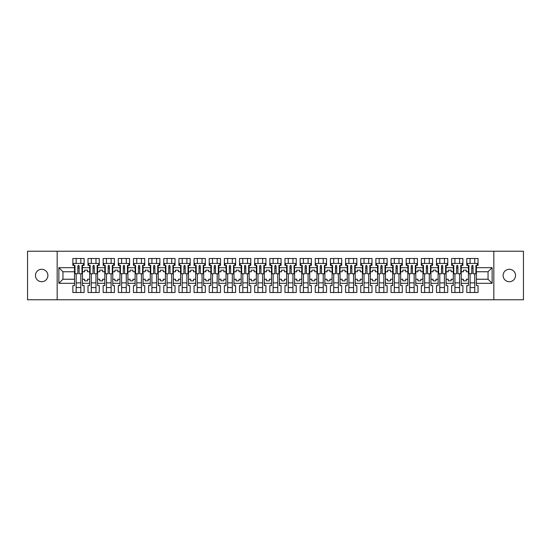 <?xml version="1.0" encoding="UTF-8"?>
<svg xmlns="http://www.w3.org/2000/svg" width="551" height="551" viewBox="0 0 551 551"><rect width="100%" height="100%" fill="white"/><g stroke="black" fill="none" stroke-linecap="round" stroke-linejoin="round"><path stroke-width="0.83" d="M509.317 269.287A6.213 6.213 0 0 0 503.104 275.5A6.213 6.213 0 0 0 509.317 281.713A6.213 6.213 0 0 0 515.536 275.5A6.213 6.213 0 0 0 509.317 269.287M41.683 269.287A6.213 6.213 0 0 0 35.464 275.5A6.213 6.213 0 0 0 41.683 281.713A6.213 6.213 0 0 0 47.896 275.5A6.213 6.213 0 0 0 41.683 269.287M493.827 251.222L27.55 251.222L27.55 299.778L523.45 299.778L523.45 251.222L493.827 251.222L493.827 299.778M461.242 279.24L463.377 279.24L463.377 280.845L466.298 280.845L466.298 279.24L468.433 279.24L468.433 271.76L466.298 271.76L466.298 270.155L463.377 270.155L463.377 271.76L461.242 271.76L461.242 283.317L468.433 283.317L468.433 285.604L466.78 285.604L466.78 292.498L478.048 292.498L478.048 285.604L476.395 285.604L476.395 279.24L488.048 279.24L488.048 271.76L476.395 271.76L476.395 279.24M446.096 279.24L448.232 279.24L448.232 280.845L451.145 280.845L451.145 279.24L453.28 279.24L453.28 271.76L451.145 271.76L451.145 270.155L448.232 270.155L448.232 271.76L446.096 271.76L446.096 283.317L453.28 283.317L453.28 285.604L451.627 285.604L451.627 292.498L462.895 292.498L462.895 285.604L461.242 285.604L461.242 283.317M430.944 279.24L433.079 279.24L433.079 280.845L435.993 280.845L435.993 279.24L438.128 279.24L438.128 271.76L435.993 271.76L435.993 270.155L433.079 270.155L433.079 271.76L430.944 271.76L430.944 283.317L438.128 283.317L438.128 285.604L436.482 285.604L436.482 292.498L447.743 292.498L447.743 285.604L446.096 285.604L446.096 283.317M415.791 279.24L417.927 279.24L417.927 280.845L420.84 280.845L420.84 279.24L422.975 279.24L422.975 271.76L420.84 271.76L420.84 270.155L417.927 270.155L417.927 271.76L415.791 271.76L415.791 283.317L422.975 283.317L422.975 285.604L421.329 285.604L421.329 292.498L432.59 292.498L432.59 285.604L430.944 285.604L430.944 283.317M400.639 279.24L402.774 279.24L402.774 280.845L405.688 280.845L405.688 279.24L407.83 279.24L407.83 271.76L405.688 271.76L405.688 270.155L402.774 270.155L402.774 271.76L400.639 271.76L400.639 283.317L407.83 283.317L407.83 285.604L406.177 285.604L406.177 292.498L417.444 292.498L417.444 285.604L415.791 285.604L415.791 283.317M385.486 279.24L387.628 279.24L387.628 280.845L390.542 280.845L390.542 279.24L392.677 279.24L392.677 271.76L390.542 271.76L390.542 270.155L387.628 270.155L387.628 271.76L385.486 271.76L385.486 283.317L392.677 283.317L392.677 285.604L391.024 285.604L391.024 292.498L402.292 292.498L402.292 285.604L400.639 285.604L400.639 283.317M370.341 279.24L372.476 279.24L372.476 280.845L375.389 280.845L375.389 279.24L377.525 279.24L377.525 271.76L375.389 271.76L375.389 270.155L372.476 270.155L372.476 271.76L370.341 271.76L370.341 283.317L377.525 283.317L377.525 285.604L375.872 285.604L375.872 292.498L387.139 292.498L387.139 285.604L385.486 285.604L385.486 283.317M355.188 279.24L357.323 279.24L357.323 280.845L360.237 280.845L360.237 279.24L362.372 279.24L362.372 271.76L360.237 271.76L360.237 270.155L357.323 270.155L357.323 271.76L355.188 271.76L355.188 283.317L362.372 283.317L362.372 285.604L360.726 285.604L360.726 292.498L371.987 292.498L371.987 285.604L370.341 285.604L370.341 283.317M340.036 279.24L342.171 279.24L342.171 280.845L345.084 280.845L345.084 279.24L347.226 279.24L347.226 271.76L345.084 271.76L345.084 270.155L342.171 270.155L342.171 271.76L340.036 271.76L340.036 283.317L347.226 283.317L347.226 285.604L345.573 285.604L345.573 292.498L356.841 292.498L356.841 285.604L355.188 285.604L355.188 283.317M324.883 279.24L327.025 279.24L327.025 280.845L329.939 280.845L329.939 279.24L332.074 279.24L332.074 271.76L329.939 271.76L329.939 270.155L327.025 270.155L327.025 271.76L324.883 271.76L324.883 283.317L332.074 283.317L332.074 285.604L330.421 285.604L330.421 292.498L341.689 292.498L341.689 285.604L340.036 285.604L340.036 283.317M309.738 279.24L311.873 279.24L311.873 280.845L314.786 280.845L314.786 279.24L316.921 279.24L316.921 271.76L314.786 271.76L314.786 270.155L311.873 270.155L311.873 271.76L309.738 271.76L309.738 283.317L316.921 283.317L316.921 285.604L315.268 285.604L315.268 292.498L326.536 292.498L326.536 285.604L324.883 285.604L324.883 283.317M294.585 279.24L296.72 279.24L296.72 280.845L299.634 280.845L299.634 279.24L301.769 279.24L301.769 271.76L299.634 271.76L299.634 270.155L296.72 270.155L296.72 271.76L294.585 271.76L294.585 283.317L301.769 283.317L301.769 285.604L300.123 285.604L300.123 292.498L311.384 292.498L311.384 285.604L309.738 285.604L309.738 283.317M279.433 279.24L281.568 279.24L281.568 280.845L284.481 280.845L284.481 279.24L286.623 279.24L286.623 271.76L284.481 271.76L284.481 270.155L281.568 270.155L281.568 271.76L279.433 271.76L279.433 283.317L286.623 283.317L286.623 285.604L284.97 285.604L284.97 292.498L296.238 292.498L296.238 285.604L294.585 285.604L294.585 283.317M264.28 279.24L266.422 279.24L266.422 280.845L269.336 280.845L269.336 279.24L271.471 279.24L271.471 271.76L269.336 271.76L269.336 270.155L266.422 270.155L266.422 271.76L264.28 271.76L264.28 283.317L271.471 283.317L271.471 285.604L269.818 285.604L269.818 292.498L281.086 292.498L281.086 285.604L279.433 285.604L279.433 283.317M249.135 279.24L251.27 279.24L251.27 280.845L254.183 280.845L254.183 279.24L256.318 279.24L256.318 271.76L254.183 271.76L254.183 270.155L251.27 270.155L251.27 271.76L249.135 271.76L249.135 283.317L256.318 283.317L256.318 285.604L254.665 285.604L254.665 292.498L265.933 292.498L265.933 285.604L264.28 285.604L264.28 283.317M233.982 279.24L236.117 279.24L236.117 280.845L239.031 280.845L239.031 279.24L241.166 279.24L241.166 271.76L239.031 271.76L239.031 270.155L236.117 270.155L236.117 271.76L233.982 271.76L233.982 283.317L241.166 283.317L241.166 285.604L239.52 285.604L239.52 292.498L250.781 292.498L250.781 285.604L249.135 285.604L249.135 283.317M218.83 279.24L220.965 279.24L220.965 280.845L223.878 280.845L223.878 279.24L226.02 279.24L226.02 271.76L223.878 271.76L223.878 270.155L220.965 270.155L220.965 271.76L218.83 271.76L218.83 283.317L226.02 283.317L226.02 285.604L224.367 285.604L224.367 292.498L235.635 292.498L235.635 285.604L233.982 285.604L233.982 283.317M203.677 279.24L205.812 279.24L205.812 280.845L208.733 280.845L208.733 279.24L210.868 279.24L210.868 271.76L208.733 271.76L208.733 270.155L205.812 270.155L205.812 271.76L203.677 271.76L203.677 283.317L210.868 283.317L210.868 285.604L209.215 285.604L209.215 292.498L220.483 292.498L220.483 285.604L218.83 285.604L218.83 283.317M188.532 279.24L190.667 279.24L190.667 280.845L193.58 280.845L193.58 279.24L195.715 279.24L195.715 271.76L193.58 271.76L193.58 270.155L190.667 270.155L190.667 271.76L188.532 271.76L188.532 283.317L195.715 283.317L195.715 285.604L194.062 285.604L194.062 292.498L205.33 292.498L205.33 285.604L203.677 285.604L203.677 283.317M173.379 279.24L175.514 279.24L175.514 280.845L178.428 280.845L178.428 279.24L180.563 279.24L180.563 271.76L178.428 271.76L178.428 270.155L175.514 270.155L175.514 271.76L173.379 271.76L173.379 283.317L180.563 283.317L180.563 285.604L178.91 285.604L178.91 292.498L190.178 292.498L190.178 285.604L188.532 285.604L188.532 283.317M158.227 279.24L160.362 279.24L160.362 280.845L163.275 280.845L163.275 279.24L165.41 279.24L165.41 271.76L163.275 271.76L163.275 270.155L160.362 270.155L160.362 271.76L158.227 271.76L158.227 283.317L165.41 283.317L165.41 285.604L163.764 285.604L163.764 292.498L175.025 292.498L175.025 285.604L173.379 285.604L173.379 283.317M143.074 279.24L145.209 279.24L145.209 280.845L148.123 280.845L148.123 279.24L150.265 279.24L150.265 271.76L148.123 271.76L148.123 270.155L145.209 270.155L145.209 271.76L143.074 271.76L143.074 283.317L150.265 283.317L150.265 285.604L148.612 285.604L148.612 292.498L159.88 292.498L159.88 285.604L158.227 285.604L158.227 283.317M127.922 279.24L130.064 279.24L130.064 280.845L132.977 280.845L132.977 279.24L135.112 279.24L135.112 271.76L132.977 271.76L132.977 270.155L130.064 270.155L130.064 271.76L127.922 271.76L127.922 283.317L135.112 283.317L135.112 285.604L133.459 285.604L133.459 292.498L144.727 292.498L144.727 285.604L143.074 285.604L143.074 283.317M112.776 279.24L114.911 279.24L114.911 280.845L117.824 280.845L117.824 279.24L119.96 279.24L119.96 271.76L117.824 271.76L117.824 270.155L114.911 270.155L114.911 271.76L112.776 271.76L112.776 283.317L119.96 283.317L119.96 285.604L118.307 285.604L118.307 292.498L129.575 292.498L129.575 285.604L127.922 285.604L127.922 283.317M97.623 279.24L99.759 279.24L99.759 280.845L102.672 280.845L102.672 279.24L104.807 279.24L104.807 271.76L102.672 271.76L102.672 270.155L99.759 270.155L99.759 271.76L97.623 271.76L97.623 283.317L104.807 283.317L104.807 285.604L103.161 285.604L103.161 292.498L114.422 292.498L114.422 285.604L112.776 285.604L112.776 283.317M82.471 279.24L84.606 279.24L84.606 280.845L87.519 280.845L87.519 279.24L89.661 279.24L89.661 271.76L87.519 271.76L87.519 270.155L84.606 270.155L84.606 271.76L82.471 271.76L82.471 283.317L89.661 283.317L89.661 285.604L88.008 285.604L88.008 292.498L99.276 292.498L99.276 285.604L97.623 285.604L97.623 283.317M57.173 299.778L57.173 251.222M97.623 271.76L97.623 267.683L104.807 267.683L104.807 271.76M112.776 271.76L112.776 265.396L114.422 265.396L114.422 258.502L103.161 258.502L103.161 265.396L104.807 265.396L104.807 267.683M112.776 267.683L119.96 267.683L119.96 271.76M127.922 271.76L127.922 265.396L129.575 265.396L129.575 258.502L118.307 258.502L118.307 265.396L119.96 265.396L119.96 267.683M127.922 267.683L135.112 267.683L135.112 271.76M143.074 271.76L143.074 265.396L144.727 265.396L144.727 258.502L133.459 258.502L133.459 265.396L135.112 265.396L135.112 267.683M143.074 267.683L150.265 267.683L150.265 271.76M158.227 271.76L158.227 265.396L159.88 265.396L159.88 258.502L148.612 258.502L148.612 265.396L150.265 265.396L150.265 267.683M158.227 267.683L165.41 267.683L165.41 271.76M173.379 271.76L173.379 265.396L175.025 265.396L175.025 258.502L163.764 258.502L163.764 265.396L165.41 265.396L165.41 267.683M173.379 267.683L180.563 267.683L180.563 271.76M188.532 271.76L188.532 265.396L190.178 265.396L190.178 258.502L178.91 258.502L178.91 265.396L180.563 265.396L180.563 267.683M188.532 267.683L195.715 267.683L195.715 271.76M203.677 271.76L203.677 265.396L205.33 265.396L205.33 258.502L194.062 258.502L194.062 265.396L195.715 265.396L195.715 267.683M203.677 267.683L210.868 267.683L210.868 271.76M218.83 271.76L218.83 265.396L220.483 265.396L220.483 258.502L209.215 258.502L209.215 265.396L210.868 265.396L210.868 267.683M218.83 267.683L226.02 267.683L226.02 271.76M233.982 271.76L233.982 265.396L235.635 265.396L235.635 258.502L224.367 258.502L224.367 265.396L226.02 265.396L226.02 267.683M233.982 267.683L241.166 267.683L241.166 271.76M249.135 271.76L249.135 265.396L250.781 265.396L250.781 258.502L239.52 258.502L239.52 265.396L241.166 265.396L241.166 267.683M249.135 267.683L256.318 267.683L256.318 271.76M264.28 271.76L264.28 265.396L265.933 265.396L265.933 258.502L254.665 258.502L254.665 265.396L256.318 265.396L256.318 267.683M264.28 267.683L271.471 267.683L271.471 271.76M279.433 271.76L279.433 265.396L281.086 265.396L281.086 258.502L269.818 258.502L269.818 265.396L271.471 265.396L271.471 267.683M279.433 267.683L286.623 267.683L286.623 271.76M294.585 271.76L294.585 265.396L296.238 265.396L296.238 258.502L284.97 258.502L284.97 265.396L286.623 265.396L286.623 267.683M294.585 267.683L301.769 267.683L301.769 271.76M309.738 271.76L309.738 265.396L311.384 265.396L311.384 258.502L300.123 258.502L300.123 265.396L301.769 265.396L301.769 267.683M309.738 267.683L316.921 267.683L316.921 271.76M324.883 271.76L324.883 265.396L326.536 265.396L326.536 258.502L315.268 258.502L315.268 265.396L316.921 265.396L316.921 267.683M324.883 267.683L332.074 267.683L332.074 271.76M340.036 271.76L340.036 265.396L341.689 265.396L341.689 258.502L330.421 258.502L330.421 265.396L332.074 265.396L332.074 267.683M340.036 267.683L347.226 267.683L347.226 271.76M355.188 271.76L355.188 265.396L356.841 265.396L356.841 258.502L345.573 258.502L345.573 265.396L347.226 265.396L347.226 267.683M355.188 267.683L362.372 267.683L362.372 271.76M370.341 271.76L370.341 265.396L371.987 265.396L371.987 258.502L360.726 258.502L360.726 265.396L362.372 265.396L362.372 267.683M370.341 267.683L377.525 267.683L377.525 271.76M385.486 271.76L385.486 265.396L387.139 265.396L387.139 258.502L375.872 258.502L375.872 265.396L377.525 265.396L377.525 267.683M385.486 267.683L392.677 267.683L392.677 271.76M400.639 271.76L400.639 265.396L402.292 265.396L402.292 258.502L391.024 258.502L391.024 265.396L392.677 265.396L392.677 267.683M400.639 267.683L407.83 267.683L407.83 271.76M415.791 271.76L415.791 265.396L417.444 265.396L417.444 258.502L406.177 258.502L406.177 265.396L407.83 265.396L407.83 267.683M415.791 267.683L422.975 267.683L422.975 271.76M430.944 271.76L430.944 265.396L432.59 265.396L432.59 258.502L421.329 258.502L421.329 265.396L422.975 265.396L422.975 267.683M430.944 267.683L438.128 267.683L438.128 271.76M446.096 271.76L446.096 265.396L447.743 265.396L447.743 258.502L436.482 258.502L436.482 265.396L438.128 265.396L438.128 267.683M446.096 267.683L453.28 267.683L453.28 271.76M461.242 271.76L461.242 265.396L462.895 265.396L462.895 258.502L451.627 258.502L451.627 265.396L453.28 265.396L453.28 267.683M461.242 267.683L468.433 267.683L468.433 271.76M476.395 271.76L476.395 265.396L478.048 265.396L478.048 258.502L466.78 258.502L466.78 265.396L468.433 265.396L468.433 267.683M476.395 267.683L492.126 267.683L492.126 283.317L476.395 283.317M74.509 279.24L74.509 271.76L62.952 271.76L62.952 279.24L74.509 279.24L74.509 285.604L72.856 285.604L72.856 292.498L84.124 292.498L84.124 285.604L82.471 285.604L82.471 283.317M74.509 283.317L58.874 283.317L58.874 267.683L74.509 267.683L74.509 271.76M82.471 271.76L82.471 265.396L84.124 265.396L84.124 258.502L72.856 258.502L72.856 265.396L74.509 265.396L74.509 267.683M82.471 267.683L89.661 267.683L89.661 271.76M97.623 267.683L97.623 265.396L99.276 265.396L99.276 258.502L88.008 258.502L88.008 265.396L89.661 265.396L89.661 267.683M468.433 279.24L468.433 283.317M453.28 279.24L453.28 283.317M438.128 279.24L438.128 283.317M422.975 279.24L422.975 283.317M407.83 279.24L407.83 283.317M392.677 279.24L392.677 283.317M377.525 279.24L377.525 283.317M362.372 279.24L362.372 283.317M347.226 279.24L347.226 283.317M332.074 279.24L332.074 283.317M316.921 279.24L316.921 283.317M301.769 279.24L301.769 283.317M286.623 279.24L286.623 283.317M271.471 279.24L271.471 283.317M256.318 279.24L256.318 283.317M241.166 279.24L241.166 283.317M226.02 279.24L226.02 283.317M210.868 279.24L210.868 283.317M195.715 279.24L195.715 283.317M180.563 279.24L180.563 283.317M165.41 279.24L165.41 283.317M150.265 279.24L150.265 283.317M135.112 279.24L135.112 283.317M119.96 279.24L119.96 283.317M104.807 279.24L104.807 283.317M89.661 279.24L89.661 283.317M62.952 279.24L58.874 283.317M58.874 267.683L62.952 271.76M488.048 279.24L492.126 283.317M492.126 267.683L488.048 271.76M77.856 268.117L79.124 268.117M76.162 282.883L80.818 282.883M76.162 287.546L80.818 287.546M76.162 258.502L76.162 263.454L80.818 263.454L80.818 258.502M76.162 292.498L76.162 273.751M80.818 292.498L80.818 273.751M93.009 268.117L94.269 268.117M91.308 282.883L95.97 282.883M91.308 287.546L95.97 287.546M91.308 258.502L91.308 263.454L95.97 263.454L95.97 258.502M91.308 292.498L91.308 273.751M95.97 292.498L95.97 273.751M108.161 268.117L109.422 268.117M106.46 282.883L111.123 282.883M106.46 287.546L111.123 287.546M106.46 258.502L106.46 263.454L111.123 263.454L111.123 258.502M106.46 292.498L106.46 273.751M111.123 292.498L111.123 273.751M123.314 268.117L124.574 268.117M121.613 282.883L126.275 282.883M121.613 287.546L126.275 287.546M121.613 258.502L121.613 263.454L126.275 263.454L126.275 258.502M121.613 292.498L121.613 273.751M126.275 292.498L126.275 273.751M138.459 268.117L139.727 268.117M136.765 282.883L141.421 282.883M136.765 287.546L141.421 287.546M136.765 258.502L136.765 263.454L141.421 263.454L141.421 258.502M136.765 292.498L136.765 273.751M141.421 292.498L141.421 273.751M153.612 268.117L154.872 268.117M151.911 282.883L156.574 282.883M151.911 287.546L156.574 287.546M151.911 258.502L151.911 263.454L156.574 263.454L156.574 258.502M151.911 292.498L151.911 273.751M156.574 292.498L156.574 273.751M168.764 268.117L170.025 268.117M167.063 282.883L171.726 282.883M167.063 287.546L171.726 287.546M167.063 258.502L167.063 263.454L171.726 263.454L171.726 258.502M167.063 292.498L167.063 273.751M171.726 292.498L171.726 273.751M183.917 268.117L185.177 268.117M182.216 282.883L186.879 282.883M182.216 287.546L186.879 287.546M182.216 258.502L182.216 263.454L186.879 263.454L186.879 258.502M182.216 292.498L182.216 273.751M186.879 292.498L186.879 273.751M199.063 268.117L200.33 268.117M197.368 282.883L202.031 282.883M197.368 287.546L202.031 287.546M197.368 258.502L197.368 263.454L202.031 263.454L202.031 258.502M197.368 292.498L197.368 273.751M202.031 292.498L202.031 273.751M214.215 268.117L215.482 268.117M212.514 282.883L217.177 282.883M212.514 287.546L217.177 287.546M212.514 258.502L212.514 263.454L217.177 263.454L217.177 258.502M212.514 292.498L212.514 273.751M217.177 292.498L217.177 273.751M229.368 268.117L230.628 268.117M227.666 282.883L232.329 282.883M227.666 287.546L232.329 287.546M227.666 258.502L227.666 263.454L232.329 263.454L232.329 258.502M227.666 292.498L227.666 273.751M232.329 292.498L232.329 273.751M244.52 268.117L245.78 268.117M242.819 282.883L247.482 282.883M242.819 287.546L247.482 287.546M242.819 258.502L242.819 263.454L247.482 263.454L247.482 258.502M242.819 292.498L242.819 273.751M247.482 292.498L247.482 273.751M259.673 268.117L260.933 268.117M257.971 282.883L262.634 282.883M257.971 287.546L262.634 287.546M257.971 258.502L257.971 263.454L262.634 263.454L262.634 258.502M257.971 292.498L257.971 273.751M262.634 292.498L262.634 273.751M274.818 268.117L276.085 268.117M273.124 282.883L277.78 282.883M273.124 287.546L277.78 287.546M273.124 258.502L273.124 263.454L277.78 263.454L277.78 258.502M273.124 292.498L273.124 273.751M277.78 292.498L277.78 273.751M289.971 268.117L291.231 268.117M288.269 282.883L292.932 282.883M288.269 287.546L292.932 287.546M288.269 258.502L288.269 263.454L292.932 263.454L292.932 258.502M288.269 292.498L288.269 273.751M292.932 292.498L292.932 273.751M305.123 268.117L306.384 268.117M303.422 282.883L308.085 282.883M303.422 287.546L308.085 287.546M303.422 258.502L303.422 263.454L308.085 263.454L308.085 258.502M303.422 292.498L303.422 273.751M308.085 292.498L308.085 273.751M320.276 268.117L321.536 268.117M318.574 282.883L323.237 282.883M318.574 287.546L323.237 287.546M318.574 258.502L318.574 263.454L323.237 263.454L323.237 258.502M318.574 292.498L318.574 273.751M323.237 292.498L323.237 273.751M335.421 268.117L336.689 268.117M333.727 282.883L338.383 282.883M333.727 287.546L338.383 287.546M333.727 258.502L333.727 263.454L338.383 263.454L338.383 258.502M333.727 292.498L333.727 273.751M338.383 292.498L338.383 273.751M350.574 268.117L351.834 268.117M348.873 282.883L353.535 282.883M348.873 287.546L353.535 287.546M348.873 258.502L348.873 263.454L353.535 263.454L353.535 258.502M348.873 292.498L348.873 273.751M353.535 292.498L353.535 273.751M365.726 268.117L366.987 268.117M364.025 282.883L368.688 282.883M364.025 287.546L368.688 287.546M364.025 258.502L364.025 263.454L368.688 263.454L368.688 258.502M364.025 292.498L364.025 273.751M368.688 292.498L368.688 273.751M380.879 268.117L382.139 268.117M379.178 282.883L383.84 282.883M379.178 287.546L383.84 287.546M379.178 258.502L379.178 263.454L383.84 263.454L383.84 258.502M379.178 292.498L379.178 273.751M383.84 292.498L383.84 273.751M396.024 268.117L397.292 268.117M394.33 282.883L398.986 282.883M394.33 287.546L398.986 287.546M394.33 258.502L394.33 263.454L398.986 263.454L398.986 258.502M394.33 292.498L394.33 273.751M398.986 292.498L398.986 273.751M411.177 268.117L412.437 268.117M409.476 282.883L414.138 282.883M409.476 287.546L414.138 287.546M409.476 258.502L409.476 263.454L414.138 263.454L414.138 258.502M409.476 292.498L409.476 273.751M414.138 292.498L414.138 273.751M426.329 268.117L427.59 268.117M424.628 282.883L429.291 282.883M424.628 287.546L429.291 287.546M424.628 258.502L424.628 263.454L429.291 263.454L429.291 258.502M424.628 292.498L424.628 273.751M429.291 292.498L429.291 273.751M441.482 268.117L442.742 268.117M439.781 282.883L444.443 282.883M439.781 287.546L444.443 287.546M439.781 258.502L439.781 263.454L444.443 263.454L444.443 258.502M439.781 292.498L439.781 273.751M444.443 292.498L444.443 273.751M456.627 268.117L457.895 268.117M454.933 282.883L459.596 282.883M454.933 287.546L459.596 287.546M454.933 258.502L454.933 263.454L459.596 263.454L459.596 258.502M454.933 292.498L454.933 273.751M459.596 292.498L459.596 273.751M471.78 268.117L473.047 268.117M470.079 282.883L474.742 282.883M470.079 287.546L474.742 287.546M470.079 258.502L470.079 263.454L474.742 263.454L474.742 258.502M470.079 292.498L470.079 273.751M474.742 292.498L474.742 273.751M77.856 267.972L79.124 267.972M74.509 265.396L74.991 265.396L74.991 273.751L77.856 273.751L77.856 266.03C78.276 265.217 78.703 265.217 79.124 266.03L79.124 273.751L81.989 273.751L81.989 265.396L82.471 265.396M79.124 266.057L77.856 266.057M83.442 265.396L83.442 263.454L73.538 263.454L73.538 265.396M93.009 267.972L94.269 267.972M89.661 265.396L90.144 265.396L90.144 273.751L93.009 273.751L93.009 266.03C93.429 265.217 93.849 265.217 94.269 266.03L94.269 273.751L97.134 273.751L97.134 265.396L97.623 265.396M94.269 266.057L93.009 266.057M98.595 265.396L98.595 263.454L88.69 263.454L88.69 265.396M108.161 267.972L109.422 267.972M104.807 265.396L105.296 265.396L105.296 273.751L108.161 273.751L108.161 266.03C108.581 265.217 109.002 265.217 109.422 266.03L109.422 273.751L112.287 273.751L112.287 265.396L112.776 265.396M109.422 266.057L108.161 266.057M113.747 265.396L113.747 263.454L103.836 263.454L103.836 265.396M123.314 267.972L124.574 267.972M119.96 265.396L120.449 265.396L120.449 273.751L123.314 273.751L123.314 266.03C123.734 265.217 124.154 265.217 124.574 266.03L124.574 273.751L127.439 273.751L127.439 265.396L127.922 265.396M124.574 266.057L123.314 266.057M128.893 265.396L128.893 263.454L118.988 263.454L118.988 265.396M138.459 267.972L139.727 267.972M135.112 265.396L135.594 265.396L135.594 273.751L138.459 273.751L138.459 266.03C138.88 265.217 139.307 265.217 139.727 266.03L139.727 273.751L142.592 273.751L142.592 265.396L143.074 265.396M139.727 266.057L138.459 266.057M144.045 265.396L144.045 263.454L134.141 263.454L134.141 265.396M153.612 267.972L154.872 267.972M150.265 265.396L150.747 265.396L150.747 273.751L153.612 273.751L153.612 266.03C154.032 265.217 154.452 265.217 154.872 266.03L154.872 273.751L157.738 273.751L157.738 265.396L158.227 265.396M154.872 266.057L153.612 266.057M159.198 265.396L159.198 263.454L149.293 263.454L149.293 265.396M168.764 267.972L170.025 267.972M165.41 265.396L165.899 265.396L165.899 273.751L168.764 273.751L168.764 266.03C169.185 265.217 169.605 265.217 170.025 266.03L170.025 273.751L172.89 273.751L172.89 265.396L173.379 265.396M170.025 266.057L168.764 266.057M174.35 265.396L174.35 263.454L164.439 263.454L164.439 265.396M183.917 267.972L185.177 267.972M180.563 265.396L181.052 265.396L181.052 273.751L183.917 273.751L183.917 266.03C184.337 265.217 184.757 265.217 185.177 266.03L185.177 273.751L188.043 273.751L188.043 265.396L188.532 265.396M185.177 266.057L183.917 266.057M189.503 265.396L189.503 263.454L179.592 263.454L179.592 265.396M199.063 267.972L200.33 267.972M195.715 265.396L196.197 265.396L196.197 273.751L199.063 273.751L199.063 266.03C199.49 265.217 199.91 265.217 200.33 266.03L200.33 273.751L203.195 273.751L203.195 265.396L203.677 265.396M200.33 266.057L199.063 266.057M204.648 265.396L204.648 263.454L194.744 263.454L194.744 265.396M214.215 267.972L215.482 267.972M210.868 265.396L211.35 265.396L211.35 273.751L214.215 273.751L214.215 266.03C214.635 265.217 215.055 265.217 215.482 266.03L215.482 273.751L218.348 273.751L218.348 265.396L218.83 265.396M215.482 266.057L214.215 266.057M219.801 265.396L219.801 263.454L209.897 263.454L209.897 265.396M229.368 267.972L230.628 267.972M226.02 265.396L226.502 265.396L226.502 273.751L229.368 273.751L229.368 266.03C229.788 265.217 230.208 265.217 230.628 266.03L230.628 273.751L233.493 273.751L233.493 265.396L233.982 265.396M230.628 266.057L229.368 266.057M234.953 265.396L234.953 263.454L225.049 263.454L225.049 265.396M244.52 267.972L245.78 267.972M241.166 265.396L241.655 265.396L241.655 273.751L244.52 273.751L244.52 266.03C244.94 265.217 245.36 265.217 245.78 266.03L245.78 273.751L248.646 273.751L248.646 265.396L249.135 265.396M245.78 266.057L244.52 266.057M250.106 265.396L250.106 263.454L240.195 263.454L240.195 265.396M259.673 267.972L260.933 267.972M256.318 265.396L256.807 265.396L256.807 273.751L259.673 273.751L259.673 266.03C260.093 265.217 260.513 265.217 260.933 266.03L260.933 273.751L263.798 273.751L263.798 265.396L264.28 265.396M260.933 266.057L259.673 266.057M265.251 265.396L265.251 263.454L255.347 263.454L255.347 265.396M274.818 267.972L276.085 267.972M276.085 265.981L276.085 273.751L278.951 273.751L278.951 265.396L279.433 265.396M276.085 266.057L274.818 266.057M276.085 266.03C275.658 265.217 275.238 265.217 274.818 266.03L274.818 273.751L271.953 273.751L271.953 265.396L271.471 265.396M280.404 265.396L280.404 263.454L270.5 263.454L270.5 265.396M289.971 267.972L291.231 267.972M291.231 265.981L291.231 273.751L294.096 273.751L294.096 265.396L294.585 265.396M291.231 266.057L289.971 266.057M291.231 266.03C290.811 265.217 290.391 265.217 289.971 266.03L289.971 273.751L287.105 273.751L287.105 265.396L286.623 265.396M295.556 265.396L295.556 263.454L285.652 263.454L285.652 265.396M305.123 267.972L306.384 267.972M306.384 265.981L306.384 273.751L309.249 273.751L309.249 265.396L309.738 265.396M306.384 266.057L305.123 266.057M306.384 266.03C305.963 265.217 305.543 265.217 305.123 266.03L305.123 273.751L302.258 273.751L302.258 265.396L301.769 265.396M310.709 265.396L310.709 263.454L300.798 263.454L300.798 265.396M320.276 267.972L321.536 267.972M321.536 265.981L321.536 273.751L324.401 273.751L324.401 265.396L324.883 265.396M321.536 266.057L320.276 266.057M321.536 266.03C321.116 265.217 320.696 265.217 320.276 266.03L320.276 273.751L317.41 273.751L317.41 265.396L316.921 265.396M325.855 265.396L325.855 263.454L315.95 263.454L315.95 265.396M335.421 267.972L336.689 267.972M336.689 265.981L336.689 273.751L339.554 273.751L339.554 265.396L340.036 265.396M336.689 266.057L335.421 266.057M336.689 266.03C336.268 265.217 335.841 265.217 335.421 266.03L335.421 273.751L332.556 273.751L332.556 265.396L332.074 265.396M341.007 265.396L341.007 263.454L331.103 263.454L331.103 265.396M350.574 267.972L351.834 267.972M351.834 265.981L351.834 273.751L354.699 273.751L354.699 265.396L355.188 265.396M351.834 266.057L350.574 266.057M351.834 266.03C351.414 265.217 350.994 265.217 350.574 266.03L350.574 273.751L347.709 273.751L347.709 265.396L347.226 265.396M356.16 265.396L356.16 263.454L346.255 263.454L346.255 265.396M365.726 267.972L366.987 267.972M366.987 265.981L366.987 273.751L369.852 273.751L369.852 265.396L370.341 265.396M366.987 266.057L365.726 266.057M366.987 266.03C366.567 265.217 366.146 265.217 365.726 266.03L365.726 273.751L362.861 273.751L362.861 265.396L362.372 265.396M371.312 265.396L371.312 263.454L361.401 263.454L361.401 265.396M380.879 267.972L382.139 267.972M382.139 265.981L382.139 273.751L385.004 273.751L385.004 265.396L385.486 265.396M382.139 266.057L380.879 266.057M382.139 266.03C381.719 265.217 381.299 265.217 380.879 266.03L380.879 273.751L378.014 273.751L378.014 265.396L377.525 265.396M386.458 265.396L386.458 263.454L376.553 263.454L376.553 265.396M396.024 267.972L397.292 267.972M397.292 265.981L397.292 273.751L400.157 273.751L400.157 265.396L400.639 265.396M397.292 266.057L396.024 266.057M397.292 266.03C396.872 265.217 396.445 265.217 396.024 266.03L396.024 273.751L393.159 273.751L393.159 265.396L392.677 265.396M401.61 265.396L401.61 263.454L391.706 263.454L391.706 265.396M411.177 267.972L412.437 267.972M412.437 265.981L412.437 273.751L415.302 273.751L415.302 265.396L415.791 265.396M412.437 266.057L411.177 266.057M412.437 266.03C412.017 265.217 411.597 265.217 411.177 266.03L411.177 273.751L408.312 273.751L408.312 265.396L407.83 265.396M416.763 265.396L416.763 263.454L406.858 263.454L406.858 265.396M426.329 267.972L427.59 267.972M427.59 265.981L427.59 273.751L430.455 273.751L430.455 265.396L430.944 265.396M427.59 266.057L426.329 266.057M427.59 266.03C427.17 265.217 426.75 265.217 426.329 266.03L426.329 273.751L423.464 273.751L423.464 265.396L422.975 265.396M431.915 265.396L431.915 263.454L422.004 263.454L422.004 265.396M441.482 267.972L442.742 267.972M442.742 265.981L442.742 273.751L445.607 273.751L445.607 265.396L446.096 265.396M442.742 266.057L441.482 266.057M442.742 266.03C442.322 265.217 441.902 265.217 441.482 266.03L441.482 273.751L438.617 273.751L438.617 265.396L438.128 265.396M447.068 265.396L447.068 263.454L437.157 263.454L437.157 265.396M456.627 267.972L457.895 267.972M457.895 265.981L457.895 273.751L460.76 273.751L460.76 265.396L461.242 265.396M457.895 266.057L456.627 266.057M457.895 266.03C457.475 265.217 457.055 265.217 456.627 266.03L456.627 273.751L453.762 273.751L453.762 265.396L453.28 265.396M462.213 265.396L462.213 263.454L452.309 263.454L452.309 265.396M471.78 267.972L473.047 267.972M473.047 265.981L473.047 273.751L475.912 273.751L475.912 265.396L476.395 265.396M473.047 266.057L471.78 266.057M473.047 266.03C472.62 265.217 472.2 265.217 471.78 266.03L471.78 273.751L468.915 273.751L468.915 265.396L468.433 265.396M477.366 265.396L477.366 263.454L467.462 263.454L467.462 265.396"/></g></svg>
